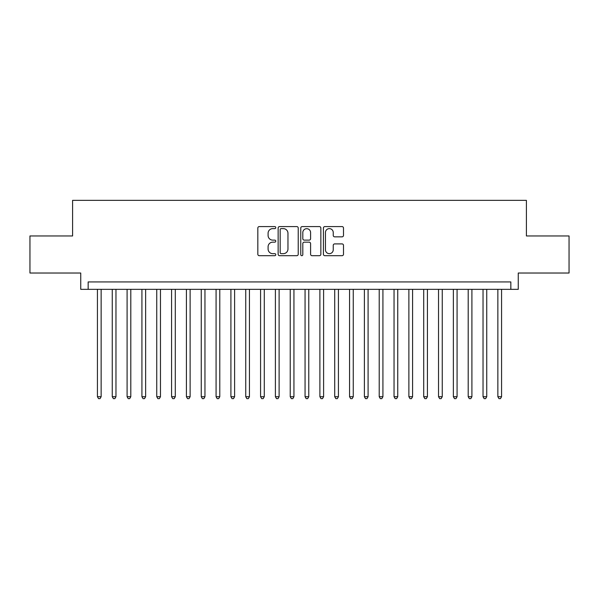 <?xml version="1.0" encoding="UTF-8"?>
<svg xmlns="http://www.w3.org/2000/svg" width="599" height="599" viewBox="0 0 599 599"><rect width="100%" height="100%" fill="white"/><g stroke="black" fill="none" stroke-linecap="round" stroke-linejoin="round"><path stroke-width="0.9" d="M275.772 227.605A1.018 1.018 0 0 0 274.754 226.587L259.285 226.587A1.453 1.453 0 0 0 257.832 228.039L257.832 254.246A1.453 1.453 0 0 0 259.285 255.698L274.754 255.698A1.018 1.018 0 0 0 275.772 254.68A1.018 1.018 0 0 0 274.754 253.662L272.747 253.662A4.657 4.657 0 0 1 268.09 249.004L268.09 246.818A4.657 4.657 0 0 1 272.747 242.161L274.754 242.161A1.018 1.018 0 0 0 275.772 241.142A1.018 1.018 0 0 0 274.754 240.124L272.747 240.124A4.657 4.657 0 0 1 268.09 235.467L268.09 233.281A4.657 4.657 0 0 1 272.747 228.623L274.754 228.623A1.018 1.018 0 0 0 275.772 227.605M342.044 236.845A1.453 1.453 0 0 0 343.497 235.392L343.497 228.039A1.453 1.453 0 0 0 342.044 226.587L324.868 226.587A1.453 1.453 0 0 0 323.408 228.039L323.408 254.246A1.453 1.453 0 0 0 324.868 255.698L342.044 255.698A1.453 1.453 0 0 0 343.497 254.246L343.497 245.365A1.453 1.453 0 0 0 342.044 243.905L334.691 243.905A1.453 1.453 0 0 0 333.239 245.365L333.239 249.768A3.894 3.894 0 0 1 329.345 253.662A3.894 3.894 0 0 1 325.452 249.768L325.452 232.517A3.894 3.894 0 0 1 329.345 228.623A3.894 3.894 0 0 1 333.239 232.517L333.239 235.392A1.453 1.453 0 0 0 334.691 236.845L342.044 236.845M510.842 289.339L518.255 289.339L518.255 273.024L569.05 273.024L569.05 235.954L526.409 235.954L526.409 200.358L72.591 200.358L72.591 235.954L29.95 235.954L29.95 273.024L80.745 273.024L80.745 289.339L510.842 289.339L510.842 281.927L88.158 281.927L88.158 289.339M298.227 228.039A1.453 1.453 0 0 0 296.767 226.587L279.591 226.587A1.453 1.453 0 0 0 278.138 228.039L278.138 254.246A1.453 1.453 0 0 0 279.591 255.698L296.767 255.698A1.453 1.453 0 0 0 298.227 254.246L298.227 228.039M302.233 226.587L319.409 226.587A1.453 1.453 0 0 1 320.862 228.039L320.862 254.246A1.453 1.453 0 0 1 319.409 255.698L312.057 255.698A1.453 1.453 0 0 1 310.596 254.246L310.596 243.613A1.453 1.453 0 0 0 309.144 242.161L304.27 242.161A1.453 1.453 0 0 0 302.809 243.613L302.809 254.68A1.018 1.018 0 0 1 301.791 255.698A1.018 1.018 0 0 1 300.773 254.68L300.773 228.039A1.453 1.453 0 0 1 302.233 226.587M281.193 228.623A1.018 1.018 0 0 0 280.175 229.642L280.175 252.643A1.018 1.018 0 0 0 281.193 253.662L283.305 253.662A4.657 4.657 0 0 0 287.962 249.004L287.962 233.281A4.657 4.657 0 0 0 283.305 228.623L281.193 228.623M310.596 232.592A3.894 3.894 0 0 0 306.703 228.691A3.894 3.894 0 0 0 302.809 232.592L302.809 238.664A1.453 1.453 0 0 0 304.27 240.124L309.144 240.124A1.453 1.453 0 0 0 310.596 238.664L310.596 232.592M97.427 289.339L97.427 396.718L101.141 396.718L101.141 289.339M101.141 396.718L100.026 398.642L98.543 398.642L97.427 396.718M112.26 289.339L112.26 396.718L115.966 396.718L115.966 289.339M115.966 396.718L114.858 398.642L113.376 398.642L112.26 396.718M127.093 289.339L127.093 396.718L130.799 396.718L130.799 289.339M130.799 396.718L129.684 398.642L128.201 398.642L127.093 396.718M141.926 289.339L141.926 396.718L145.632 396.718L145.632 289.339M145.632 396.718L144.516 398.642L143.034 398.642L141.926 396.718M156.751 289.339L156.751 396.718L160.465 396.718L160.465 289.339M160.465 396.718L159.349 398.642L157.866 398.642L156.751 396.718M171.584 289.339L171.584 396.718L175.29 396.718L175.29 289.339M175.29 396.718L174.182 398.642L172.699 398.642L171.584 396.718M186.416 289.339L186.416 396.718L190.123 396.718L190.123 289.339M190.123 396.718L189.007 398.642L187.524 398.642L186.416 396.718M201.249 289.339L201.249 396.718L204.955 396.718L204.955 289.339M204.955 396.718L203.84 398.642L202.357 398.642L201.249 396.718M216.074 289.339L216.074 396.718L219.788 396.718L219.788 289.339M219.788 396.718L218.672 398.642L217.19 398.642L216.074 396.718M230.907 289.339L230.907 396.718L234.613 396.718L234.613 289.339M234.613 396.718L233.505 398.642L232.023 398.642L230.907 396.718M245.74 289.339L245.74 396.718L249.446 396.718L249.446 289.339M249.446 396.718L248.33 398.642L246.848 398.642L245.74 396.718M260.572 289.339L260.572 396.718L264.279 396.718L264.279 289.339M264.279 396.718L263.163 398.642L261.681 398.642L260.572 396.718M275.398 289.339L275.398 396.718L279.104 396.718L279.104 289.339M279.104 396.718L277.996 398.642L276.513 398.642L275.398 396.718M290.23 289.339L290.23 396.718L293.937 396.718L293.937 289.339M293.937 396.718L292.829 398.642L291.346 398.642L290.23 396.718M305.063 289.339L305.063 396.718L308.77 396.718L308.77 289.339M308.77 396.718L307.654 398.642L306.171 398.642L305.063 396.718M319.896 289.339L319.896 396.718L323.602 396.718L323.602 289.339M323.602 396.718L322.487 398.642L321.004 398.642L319.896 396.718M334.721 289.339L334.721 396.718L338.428 396.718L338.428 289.339M338.428 396.718L337.319 398.642L335.837 398.642L334.721 396.718M349.554 289.339L349.554 396.718L353.26 396.718L353.26 289.339M353.26 396.718L352.152 398.642L350.67 398.642L349.554 396.718M364.387 289.339L364.387 396.718L368.093 396.718L368.093 289.339M368.093 396.718L366.977 398.642L365.495 398.642L364.387 396.718M379.212 289.339L379.212 396.718L382.926 396.718L382.926 289.339M382.926 396.718L381.81 398.642L380.328 398.642L379.212 396.718M394.045 289.339L394.045 396.718L397.751 396.718L397.751 289.339M397.751 396.718L396.643 398.642L395.16 398.642L394.045 396.718M408.877 289.339L408.877 396.718L412.584 396.718L412.584 289.339M412.584 396.718L411.476 398.642L409.993 398.642L408.877 396.718M423.71 289.339L423.71 396.718L427.416 396.718L427.416 289.339M427.416 396.718L426.301 398.642L424.818 398.642L423.71 396.718M438.535 289.339L438.535 396.718L442.249 396.718L442.249 289.339M442.249 396.718L441.134 398.642L439.651 398.642L438.535 396.718M453.368 289.339L453.368 396.718L457.074 396.718L457.074 289.339M457.074 396.718L455.966 398.642L454.484 398.642L453.368 396.718M468.201 289.339L468.201 396.718L471.907 396.718L471.907 289.339M471.907 396.718L470.799 398.642L469.316 398.642L468.201 396.718M483.034 289.339L483.034 396.718L486.74 396.718L486.74 289.339M486.74 396.718L485.624 398.642L484.142 398.642L483.034 396.718M497.859 289.339L497.859 396.718L501.573 396.718L501.573 289.339M501.573 396.718L500.457 398.642L498.974 398.642L497.859 396.718"/></g></svg>
